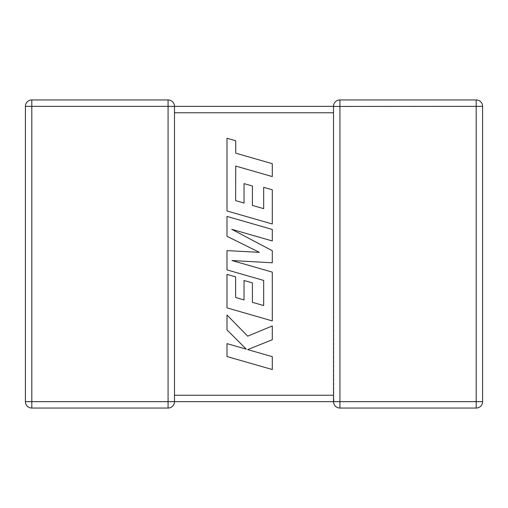<?xml version="1.0" encoding="UTF-8"?>
<svg xmlns="http://www.w3.org/2000/svg" width="508" height="508" viewBox="0 0 508 508"><rect width="100%" height="100%" fill="white"/><g stroke="black" fill="none" stroke-linecap="round" stroke-linejoin="round"><path stroke-width="0.38" stroke-dasharray="2.54 1.91" d="M168.078 99.943L31.807 99.943L31.807 106.35L25.4 106.35L25.4 401.65A6.407 6.407 0 0 0 31.807 408.057L168.078 408.057A6.407 6.407 0 0 0 174.485 401.65L31.807 401.65L31.807 106.35L168.078 106.35L168.078 99.943A6.407 6.407 0 0 1 174.485 106.35L174.485 401.65L174.485 395.237L174.485 401.65L333.515 401.65L333.515 396.278M168.078 408.057L168.078 106.35L174.485 106.35L174.485 112.763L174.485 106.35L174.206 108.229L174.485 106.35L333.515 106.35L333.794 399.771L333.515 395.237L174.485 395.237M333.515 112.357L333.515 106.35L333.515 112.763L174.485 112.763M333.515 106.35A6.407 6.407 0 0 1 339.922 99.943L339.922 401.65L333.515 401.65A6.407 6.407 0 0 0 339.922 408.057L476.193 408.057L476.193 401.65L482.6 401.65L482.6 106.35A6.407 6.407 0 0 0 476.193 99.943L339.922 99.943A6.407 6.407 0 0 0 333.515 106.35L476.193 106.35L476.193 401.65L339.922 401.65L339.922 408.057A6.407 6.407 0 0 1 333.515 401.65L333.794 399.771M482.6 401.65A6.407 6.407 0 0 1 476.193 408.057A6.407 6.407 0 0 0 482.6 401.65M25.4 106.35A6.407 6.407 0 0 1 31.807 99.943A6.407 6.407 0 0 0 25.4 106.35M235.617 200.596L235.737 166.072L272.288 176.581L272.288 163.678L235.737 153.168L235.737 140.767L226.993 138.252L226.993 210.966L272.288 223.996L272.288 189.776L263.671 187.331L263.671 208.648L252.412 205.435L252.412 186.004L244.043 183.61L244.043 203.048L235.617 200.596M226.993 216.427L226.993 236.29L259.353 252.343L226.993 250.603L226.993 269.888L263.671 280.435L263.671 305.543L252.412 302.336L252.412 282.892L244.037 280.505L244.037 299.942L235.617 297.491L235.617 276.854L226.993 274.409L226.993 307.873L272.288 320.904L272.288 272.11L231.959 260.528L272.288 262.788L272.288 250.711L231.769 229.324L272.288 240.957L272.288 229.451L226.993 216.427M226.993 356.527L272.288 369.545L272.288 356.66L247.694 349.612L272.288 339.738L272.288 325.958L247.694 336.156L226.993 315.011L226.993 329.914L246.31 349.167L226.993 343.63L226.993 356.527M482.6 106.35L476.193 106.35L476.193 99.943A6.407 6.407 0 0 1 482.6 106.35M25.4 401.65L31.807 401.65L31.807 408.057A6.407 6.407 0 0 1 25.4 401.65"/><path stroke-width="0.76" d="M168.078 99.943L168.078 106.35L31.807 106.35L31.807 401.65L168.078 401.65L168.078 106.35L333.515 106.35A6.407 6.407 0 0 1 339.922 99.943L476.193 99.943A6.407 6.407 0 0 1 482.6 106.35L482.6 401.65A6.407 6.407 0 0 1 476.193 408.057L339.922 408.057A6.407 6.407 0 0 1 333.515 401.65L174.485 401.65A6.407 6.407 0 0 1 168.078 408.057L31.807 408.057A6.407 6.407 0 0 1 25.4 401.65L25.4 106.35A6.407 6.407 0 0 1 31.807 99.943L168.078 99.943A6.407 6.407 0 0 1 174.485 106.35L174.485 401.561M333.515 396.278L333.515 401.65L333.794 399.771M333.515 106.566L333.515 112.357M333.515 395.643L333.515 112.763L174.485 112.763M339.922 99.943L339.922 401.65L476.193 401.65L476.193 106.35L333.515 106.439M235.617 200.596L235.737 166.072L272.288 176.581L272.288 163.678L235.737 153.168L235.737 140.767L226.993 138.252L226.993 210.966L272.288 223.996L272.288 189.776L263.671 187.331L263.671 208.648L252.412 205.435L252.412 186.004L244.043 183.61L244.043 203.048L235.617 200.596M226.993 216.427L226.993 236.29L259.353 252.343L226.993 250.603L226.993 269.888L263.671 280.435L263.671 305.543L252.412 302.336L252.412 282.892L244.037 280.505L244.037 299.942L235.617 297.491L235.617 276.854L226.993 274.409L226.993 307.873L272.288 320.904L272.288 272.11L231.959 260.528L272.288 262.788L272.288 250.711L231.769 229.324L272.288 240.957L272.288 229.451L226.993 216.427M226.993 356.527L272.288 369.545L272.288 356.66L247.694 349.612L272.288 339.738L272.288 325.958L247.694 336.156L226.993 315.011L226.993 329.914L246.31 349.167L226.993 343.63L226.993 356.527M174.485 395.237L333.515 395.237M482.6 401.65L476.193 401.65L476.193 408.057M476.193 99.943L476.193 106.35L482.6 106.35M339.922 408.057L339.922 401.65L333.515 401.65M25.4 106.35L31.807 106.35L31.807 99.943M31.807 408.057L31.807 401.65L25.4 401.65M174.485 401.65L168.078 401.65L168.078 408.057"/></g></svg>

